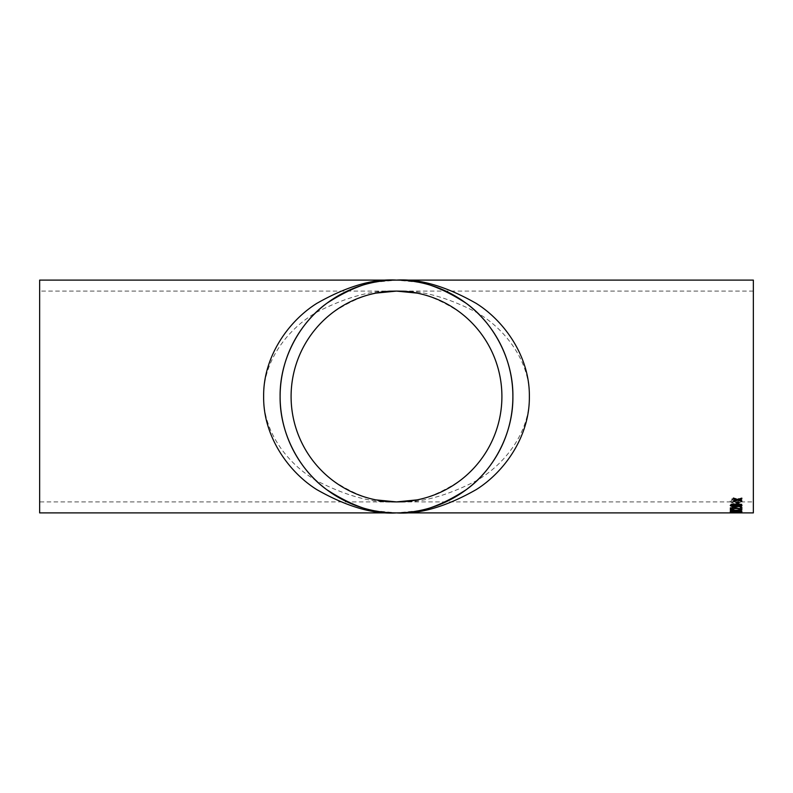 <?xml version="1.0" encoding="UTF-8"?>
<svg xmlns="http://www.w3.org/2000/svg" width="793" height="793" viewBox="0 0 793 793"><rect width="100%" height="100%" fill="white"/><g stroke="black" fill="none" stroke-linecap="round" stroke-linejoin="round"><path stroke-width="0.59" stroke-dasharray="3.96 2.97" d="M753.35 280.107L753.35 512.893M419.21 510.652L396.5 512.893L373.79 510.652M39.65 280.107L39.65 512.893M730.294 512.813L741.97 512.813L730.294 512.615M737.093 512.09L738.422 512.516L737.093 511.901L737.093 512.516M730.294 510.375L741.822 510.177L730.294 510.375L730.294 511.307L733.396 511.872L741.822 511.991L736.647 510.821M736.647 510.702L741.822 510.375M741.822 511.753L736.647 511.009M731.622 509.156L731.622 510.028L730.294 510.028L730.294 507.698L731.622 507.698L731.622 508.739L741.822 508.739L731.622 508.967L731.622 510.028M736.647 504.705L736.697 505.587L736.647 504.526L741.822 504.705L741.822 504.1L730.294 504.1L730.294 505.904L733.396 507.163L736.499 506.182L741.822 507.451L741.822 506.876L736.647 505.121L739.383 506.41M730.145 501.007C730.492 502.504 732.464 503.268 736.073 503.287C739.661 503.268 741.624 502.504 741.97 500.998C741.633 499.441 739.71 498.599 736.211 498.48C732.524 498.529 730.502 499.372 730.145 501.007L730.145 500.829C730.492 502.326 732.464 503.089 736.073 503.109C739.661 503.089 741.624 502.326 741.97 500.819C741.633 499.263 739.71 498.43 736.211 498.301C732.524 498.361 730.502 499.203 730.145 500.829M753.35 501.91L753.35 291.09L753.35 501.91L39.65 501.91L39.65 291.09L39.65 501.91M396.5 501.91C373.404 503.317 346.838 496.289 316.784 480.826C288.255 464.648 263.117 432.284 263.643 396.5C263.117 360.716 288.255 328.352 316.784 312.174C346.838 296.711 373.404 289.683 396.5 291.09C419.596 289.683 446.162 296.711 476.216 312.174C504.744 328.352 529.883 360.716 529.357 396.5C529.883 432.284 504.744 464.648 476.216 480.826C446.162 496.289 419.596 503.317 396.5 501.91C414.818 503.317 435.902 496.289 459.742 480.826C482.382 464.648 502.326 432.284 501.91 396.5C502.326 360.716 482.382 328.352 459.742 312.174C435.902 296.711 414.818 289.683 396.5 291.09C378.182 289.683 357.098 296.711 333.258 312.174C310.618 328.352 290.674 360.716 291.09 396.5C290.674 432.284 310.618 464.648 333.258 480.826C357.098 496.289 378.182 503.317 396.5 501.91M733.396 498.906L733.396 497.875L737.609 499.283L741.822 497.945L741.822 498.975M733.396 501.513L733.396 500.561L736.31 499.679M738.907 499.709L741.822 500.631L741.822 501.582M736.231 499.075C738.858 499.104 740.335 499.689 740.642 500.819C740.305 501.939 738.779 502.484 736.063 502.455C733.356 502.475 731.83 501.939 731.473 500.829C731.83 499.63 733.406 499.045 736.231 499.075L736.231 499.253C738.858 499.283 740.335 499.858 740.642 500.998C740.305 502.118 738.779 502.663 736.063 502.633C733.356 502.663 731.83 502.118 731.473 501.007C731.83 499.798 733.406 499.213 736.231 499.253M739.383 506.221L741.822 506.876M741.822 506.687L741.822 507.451M741.822 504.1L730.294 503.912L730.294 505.716L733.396 506.975L736.499 505.993L741.822 507.262M741.822 503.912L741.822 504.705M736.647 504.526L741.822 504.526M731.622 504.526L731.622 505.924L731.622 504.526L735.319 504.526L735.319 505.617L733.436 506.459L731.622 505.736L733.436 506.459M735.319 505.617L733.436 506.648M735.319 504.526L735.319 505.805M731.622 504.705L735.319 504.705M731.622 507.698L730.294 507.51L730.294 510.028L731.622 509.83M731.622 507.51L731.622 508.739M731.622 508.541L741.822 508.739M741.822 508.541L741.822 509.156M731.622 508.967L741.822 508.967M730.294 510.177L730.294 511.108L733.396 511.683L741.822 511.802M741.822 510.177L741.822 510.702M736.647 510.504L741.822 510.504M731.622 510.504L731.622 511.307L731.622 510.504L735.319 510.504L733.436 511.455L731.622 511.118L733.436 511.455M735.319 511.059L733.436 511.654M735.319 510.504L735.319 511.257M731.622 510.702L735.319 510.702M737.093 511.901L738.422 512.09M738.422 511.901L738.422 512.516M737.093 512.318L738.422 512.318M736.132 512.883L731.622 512.615L740.642 512.615L736.132 512.873M737.53 512.496L730.442 512.546L739.017 512.893M739.017 512.397L741.822 512.565M737.53 512.397L733.386 512.565L737.53 512.694M739.017 512.496L741.822 512.496M741.822 511.654L741.822 512.506M740.345 512.278L739.126 512.209M731.622 511.931L733.694 512.159L731.84 512.248M730.363 512.03L733.475 511.475L740.345 512.139L740.345 511.455L741.822 511.455M737.064 510.385L741.822 510.989M730.294 509.83L735.636 510.186L741.822 509.235L741.822 509.889M730.294 510.89L734.308 510.405M741.822 507.213L741.822 509.304M731.622 508.115L733.545 509.076M730.303 508.194L733.475 507.064L740.345 508.63L740.345 507.024L741.822 507.024M730.294 505.448L730.294 505.27C730.968 504.249 732.91 503.803 736.132 503.912C739.373 503.803 741.316 504.249 741.97 505.27L741.961 505.349M731.622 505.27L736.132 506.023L740.642 505.27M737.093 503.644L737.093 501.89M737.093 501.711L738.422 501.711L738.422 503.644M373.79 282.348L396.5 280.107L419.21 282.348M753.35 291.09L39.65 291.09"/><path stroke-width="1.19" d="M753.35 512.893L753.35 280.107L396.5 280.107C419.596 278.561 446.162 286.323 476.216 303.392C504.744 321.254 529.883 356.989 529.357 396.5C529.883 436.011 504.744 471.746 476.216 489.608C446.162 506.677 419.596 514.439 396.5 512.893L39.65 512.893L39.65 280.107L396.5 280.107C376.269 278.561 352.994 286.323 326.666 303.392C301.677 321.254 279.651 356.989 280.107 396.5C279.651 436.011 301.677 471.746 326.666 489.608C352.994 506.677 376.269 514.439 396.5 512.893C373.404 514.439 346.838 506.677 316.784 489.608C288.255 471.746 263.117 436.011 263.643 396.5C263.117 356.989 288.255 321.254 316.784 303.392C346.838 286.323 373.404 278.561 396.5 280.107C416.731 278.561 440.006 286.323 466.334 303.392C491.323 321.254 513.349 356.989 512.893 396.5C513.349 436.011 491.323 471.746 466.334 489.608C440.006 506.677 416.731 514.439 396.5 512.893A116.393 116.393 0 0 0 497.29 338.304A116.393 116.393 0 0 0 295.71 338.304A116.393 116.393 0 0 0 396.5 512.893L753.35 512.893M737.093 503.644L737.093 501.89L738.422 501.89L738.422 503.644L737.093 503.644M730.294 505.448C730.968 504.427 732.91 503.981 736.132 504.1C739.373 503.981 741.316 504.437 741.97 505.448L740.86 506.33L736.132 506.697C732.891 506.826 730.938 506.41 730.294 505.448M733.545 509.265L731.622 508.303L733.485 507.698L741.822 509.304L741.822 507.213L740.345 507.213L740.345 508.819L733.475 507.252L730.294 508.293L733.545 509.265L730.294 508.105M737.064 510.583L741.822 511.505L735.617 510.771L730.294 511.416L734.308 510.603L730.294 509.572L735.636 510.385L741.822 509.433L737.748 510.484M731.622 512.129L741.822 512.506L741.822 511.654L740.345 511.654L740.345 512.337L733.475 511.673L731.622 512.129L733.545 512.496L730.294 512.129L739.126 512.209M741.822 512.694L737.53 512.764M741.822 512.764L737.53 512.893M739.363 499.739L741.822 500.809L741.822 501.582L737.609 500.274L733.396 501.513L733.396 500.74L736.31 499.858L733.396 498.906L733.396 498.054L737.609 499.461L741.822 498.123L741.822 498.975L738.907 499.877M417.068 499.887L396.5 501.91A105.41 105.41 0 0 0 487.784 343.795A105.41 105.41 0 0 0 305.216 343.795A105.41 105.41 0 0 0 396.5 501.91L375.932 499.887M741.822 498.797L739.363 499.56M736.31 499.858L733.396 498.728M741.822 501.404L737.609 500.274M737.609 500.096L733.396 501.335M739.017 512.764L737.53 512.694M741.822 512.308L740.345 512.278M731.84 512.248L730.363 512.03M741.822 509.691L737.748 510.295M734.308 510.603L730.294 509.83M741.822 511.188L735.617 510.583L730.294 511.089M741.822 509.106L733.485 507.51L731.622 508.303M741.97 505.27L740.86 506.142L736.132 506.509C732.881 506.638 730.938 506.221 730.294 505.27M740.642 505.448L736.132 504.467L731.622 505.27L732.415 505.984L740.642 505.448L736.132 504.655L731.622 505.458M738.422 503.456L737.093 503.456M375.932 293.113L396.5 291.09L417.068 293.113"/></g></svg>
